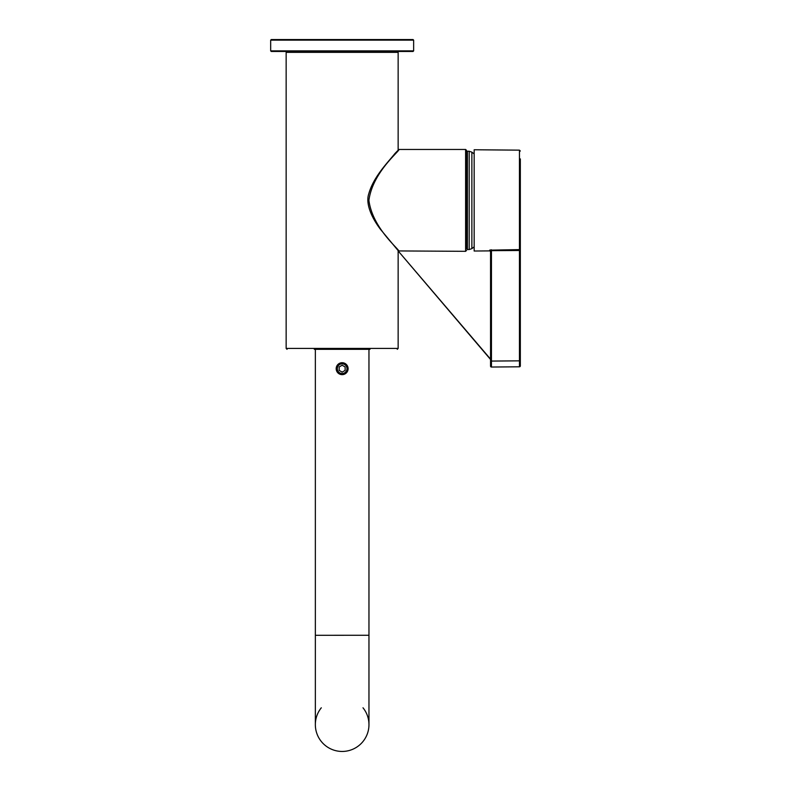 <?xml version="1.0" encoding="UTF-8"?>
<svg xmlns="http://www.w3.org/2000/svg" width="791" height="791" viewBox="0 0 791 791"><rect width="100%" height="100%" fill="white"/><g stroke="black" fill="none" stroke-linecap="round" stroke-linejoin="round"><path stroke-width="1.19" d="M413.644 50.871L413.04 51.464L271.264 51.464L270.67 50.871L413.644 50.871L413.644 40.143L270.67 40.143L271.264 39.55L413.04 39.55L413.644 40.143M314.304 349.315L370 349.315M398.002 250.431L380.372 229.212C371.345 217.298 365.412 203.327 368.814 193.686C373.609 176.472 388.351 161.928 394.927 153.533L398.891 149.459C400.246 150.755 372.66 171.954 368.903 200.37C372.64 228.826 400.276 250.055 398.891 251.32L398.15 250.46L398.15 348.426L286.154 348.426L286.154 52.354L398.15 52.354L398.15 150.32L398.891 149.459L465.612 149.459L466.512 150.349L466.512 247.454M466.512 155.708L466.512 245.072M491.448 367.034L519.45 366.797L519.45 250.48L491.448 250.678L491.448 367.034A0.89 0.89 0 0 1 490.549 366.144L490.549 251.034L491.448 250.678L491.448 249.808L489.649 250.154L519.45 249.61L519.45 250.48L520.33 250.48L520.33 360.834L520.33 246.584M520.33 240.622L520.33 203.366M520.33 197.414L520.33 164.666M520.33 158.902L520.33 248.73A0.89 0.88 180 0 1 519.45 249.61L519.45 150.152L474.165 149.756L474.165 251.024L489.649 250.895L489.649 250.154A0.89 0.88 180 0 1 490.549 251.034L490.549 361.082L520.33 360.834L520.33 365.897A0.89 0.89 0 0 1 519.45 366.797M490.549 251.034L490.549 251.785L489.649 250.154M315.352 348.722L315.352 724.645A26.805 26.805 0 0 0 342.157 751.45A26.805 26.805 0 0 0 368.962 724.645L368.962 724.645A26.805 26.805 0 0 0 363 707.797M315.352 635.292L368.962 635.262L368.962 724.645A26.805 26.805 0 0 1 342.157 751.45A26.805 26.805 0 0 1 321.304 707.797M337.965 366.263A4.825 4.825 0 0 0 342.147 373.51A4.825 4.825 0 0 0 346.329 366.263A4.825 4.825 0 0 0 337.965 366.263M339.161 370.396L339.161 366.955L342.147 365.234L345.123 366.955L345.123 370.396L342.147 372.116L339.161 370.396M336.986 365.699A5.952 5.952 0 0 0 342.147 374.637A5.952 5.952 0 0 0 347.298 365.699A5.952 5.952 0 0 0 336.986 365.699M465.612 149.459L465.612 251.32L466.512 250.431M474.165 153.948L471.871 152.139L471.871 248.641L474.165 246.832M467.402 151.249L467.402 249.541L469.192 249.541L469.192 151.249L467.402 151.249L466.512 152.139M368.962 724.645L368.962 349.315M270.67 50.871L270.67 40.143M398.15 348.426L397.26 349.315M286.154 348.426L287.054 349.315M398.15 52.354L397.26 51.464M286.154 52.354L287.054 51.464M490.549 359.134L398.15 250.935L465.612 251.32M398.891 149.459L398.15 149.845M398.15 250.935L490.549 359.49M471.871 152.139L469.192 151.249M471.871 248.641L469.192 249.541M467.402 249.541L466.512 248.641M519.45 150.152L520.33 151.041"/></g></svg>
